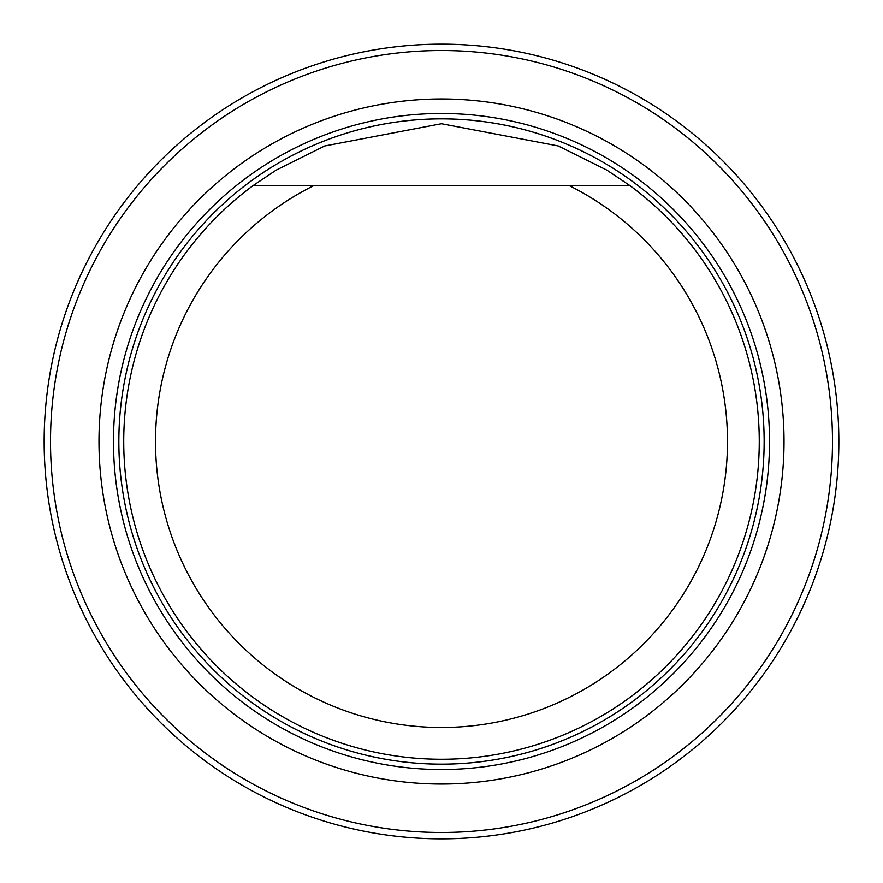 <?xml version="1.0" encoding="UTF-8"?>
<svg xmlns="http://www.w3.org/2000/svg" width="883" height="883" viewBox="0 0 883 883"><rect width="100%" height="100%" fill="white"/><g stroke="black" fill="none" stroke-linecap="round" stroke-linejoin="round"><path stroke-width="1.32" d="M50.508 441.5A390.992 390.992 0 0 0 636.996 780.108A390.992 390.992 0 0 0 636.996 102.892A390.992 390.992 0 0 0 50.508 441.5M98.984 441.5A342.516 342.516 0 0 0 612.758 738.133A342.516 342.516 0 0 0 612.758 144.867A342.516 342.516 0 0 0 98.984 441.5M44.15 441.5A397.35 397.35 0 0 1 640.175 97.384A397.35 397.35 0 0 1 640.175 785.616A397.35 397.35 0 0 1 44.15 441.5M624.171 185.507L568.994 185.507A285.993 285.993 0 0 1 664.303 620.804A285.993 285.993 0 0 1 218.697 620.804A285.993 285.993 0 0 1 314.006 185.507L629.778 185.507A317.781 317.781 0 0 1 677.239 654.59A317.781 317.781 0 0 1 205.761 654.59A317.781 317.781 0 0 1 253.222 185.507L314.006 185.507L253.222 185.507L276.026 170.209L324.69 145.971L441.434 123.719L558.211 145.927L606.853 170.132L629.778 185.507M441.5 769.523A328.023 328.023 0 0 0 769.523 441.5A328.023 328.023 0 0 0 441.5 113.477A328.023 328.023 0 0 0 113.477 441.5A328.023 328.023 0 0 0 441.5 769.523M441.5 764.148A322.648 322.648 0 0 0 720.925 280.176A322.648 322.648 0 0 0 162.075 280.176A322.648 322.648 0 0 0 441.5 764.148M441.5 764.159A322.659 322.659 0 0 0 720.925 280.176A322.659 322.659 0 0 0 162.075 280.176A322.659 322.659 0 0 0 441.5 764.159"/></g></svg>
